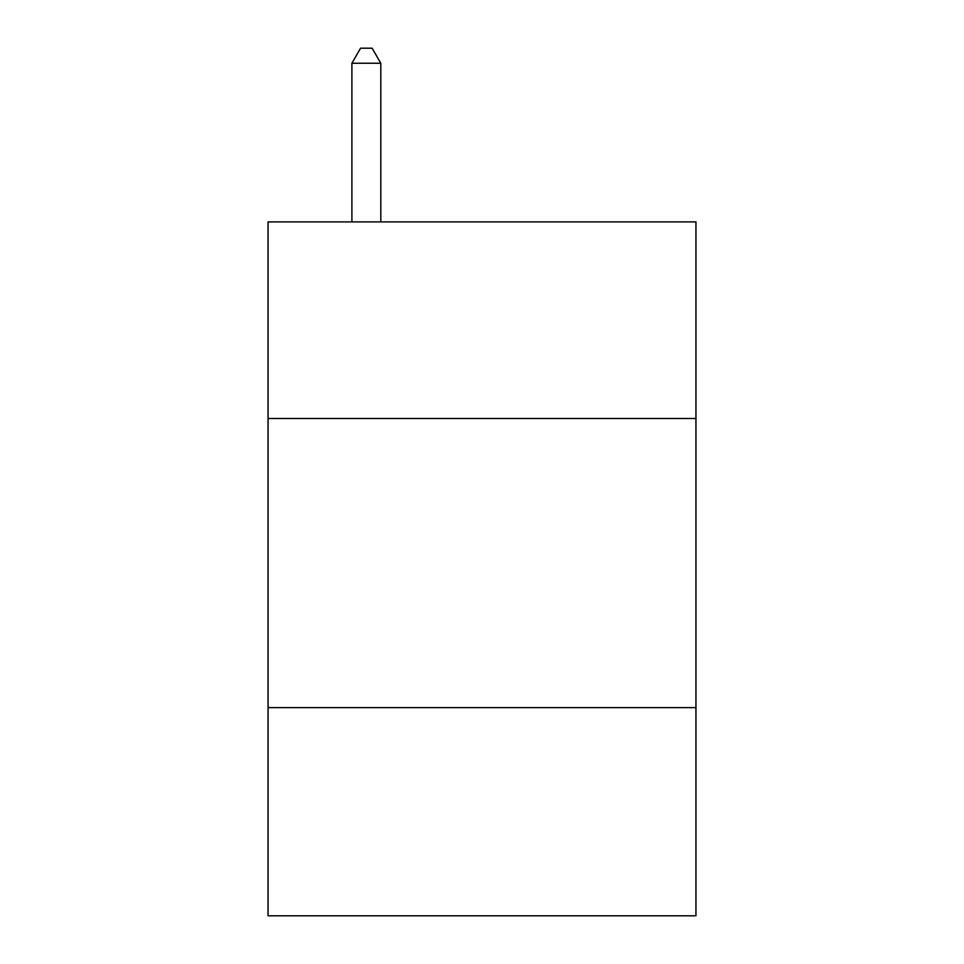 <?xml version="1.0" encoding="UTF-8"?>
<svg xmlns="http://www.w3.org/2000/svg" width="964" height="964" viewBox="0 0 964 964"><rect width="100%" height="100%" fill="white"/><g stroke="black" fill="none" stroke-linecap="round" stroke-linejoin="round"><path stroke-width="1.45" d="M695.948 418.509L695.948 221.901L268.052 221.901L268.052 418.509L695.948 418.509L695.948 915.8L268.052 915.8L268.052 418.509M695.948 707.636L268.052 707.636M380.804 221.901L380.804 63.238L351.896 63.238L351.896 221.901M351.896 63.238L360.572 48.2L372.128 48.2L380.804 63.238"/></g></svg>
